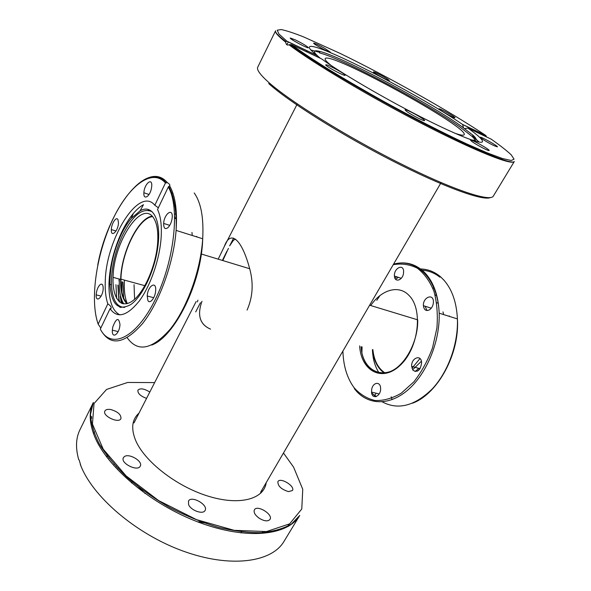 <?xml version="1.0" encoding="UTF-8"?>
<svg xmlns="http://www.w3.org/2000/svg" width="591" height="591" viewBox="0 0 591 591"><rect width="100%" height="100%" fill="white"/><g stroke="black" fill="none" stroke-linecap="round" stroke-linejoin="round"><path stroke-width="0.89" d="M197.379 301.905L197.926 300.154M218.205 259.154L224.336 246.44C230.379 229.471 241.712 238.808 249.698 268.757C253.672 283.355 252.8 297.133 247.068 310.09M233.282 240.478L229.655 245.856C231.487 241.97 233.475 239.754 235.617 239.215L235.159 239.325M228.422 248.39L222.807 260.557L228.422 248.383M201.982 301.262L201.398 302.998C197.231 315.949 200.283 324.658 210.551 329.135C200.29 324.769 197.239 316.052 201.398 302.991M123.741 303.863C120.468 298.603 118.983 290.89 119.293 280.71L119.367 279.07M127.553 303.501C122.81 299.282 120.608 291.171 120.933 279.166C121.421 252.497 138.708 217.525 152.559 216.646M222.379 260.424L226.885 251.241M372.84 349.517C374.037 360.54 378.092 368.348 385 372.936M188.588 504.625L188.47 501.087C191.314 495.11 208.675 504.943 205.055 510.484C203.119 514.827 190.886 510.506 188.588 504.625M259.242 518.263C255.046 515.16 253.436 512.345 254.403 509.819C257.092 504.426 273.411 514.458 269.991 519.423C267.915 521.646 264.332 521.262 259.242 518.263M124.25 456.717C128.764 452.787 143.303 461.342 140.259 466.144C137.733 472.017 120.039 463.13 123.423 457.685L124.25 456.717M110.827 409.556C117.904 411.683 121.266 414.719 120.926 418.657C118.806 423.858 101.955 415.82 104.888 410.996C105.774 409.519 107.754 409.046 110.827 409.556M146.561 398.378C140.436 396.088 137.555 393.355 137.925 390.171C140.008 388.088 143.672 388.523 148.932 391.501L149.782 392.099M288.438 491.616C281.183 489.289 277.674 485.95 277.918 481.606C280.237 476.93 295.434 486.26 292.442 490.53L288.438 491.616M137.097 485.381L145.12 493.544M198.694 521.787L206.407 523.257M260.542 492.968L260.949 493.027M108.766 457.02L108.995 458.21M106.964 454.612L107.178 457.648M79.135 459.872L80.937 465.989M113.96 463.374L114.299 464.533M115.88 465.538L116.353 466.794M372.522 349.709C373.704 360.636 377.686 368.459 384.453 373.165M411.964 368.252L419.994 358.545M426.99 310.556L425.099 306.227M403.461 273.663C402.286 280.71 394.559 282.646 394.426 276.034C393.709 268.329 403.394 263.327 403.631 271.387L403.461 273.663M429.657 309.736C426.133 311.45 424.05 310.105 423.4 305.687C422.794 297.339 433.351 293.003 433.432 301.691C433.358 305.155 432.102 307.837 429.657 309.736M413.05 370.343L411.668 366.427C410.952 357.843 421.435 353.876 421.619 362.793C420.452 370.225 417.593 372.744 413.05 370.343M371.702 389.321C372.855 382.303 380.272 381.077 380.589 387.962C381.431 396.162 371.983 400.38 371.54 392.114L371.702 389.321M412.621 369.767L421.413 361.241M371.628 392.808L375.684 396.724M375.351 394.485L376.12 393.207M372.404 349.68L372.67 353.573C373.482 361.234 375.654 367.75 379.171 373.113M444.137 280.378L440.28 276.536M435.272 295.796L436.357 294M391.22 396.812L392.084 399.627M442.984 311.885L443.656 314.589M448.82 316.222L449.315 315.926M417.327 371.207L419.994 368.754M415.126 371.554L418.79 368.326M331.396 65.66C326.734 61.952 324.658 59.625 325.176 58.657C328.662 50.375 469.505 127.486 464.142 134.741C463.573 135.671 460.5 135.176 454.907 133.256M472.453 136.004L479.183 142.113M310.836 49.976L319.694 52.377M474.699 140.998C475.437 140.311 474.543 138.774 472.017 136.381L459.251 126.511C424.471 102.051 341.561 58.169 319.613 52.946L319.842 51.424C341.916 56.788 425.247 100.928 460.293 125.462L473.177 135.369C477.809 139.727 477.033 141.183 470.85 139.727M320.337 58.302C312.624 51.853 312.454 49.555 319.842 51.424M491.239 139.173L467.836 128.07C478.215 135.383 483.091 139.941 482.463 141.744C481.03 144.751 455.543 134.704 418.576 115.755C381.675 96.85 340.224 72.457 321.63 58.915L291.282 44.561L289.036 44.798C287.1 45.492 286.014 44.65 285.778 42.279L285.859 41.629L286.871 41.171L317.042 55.473C311.324 50.959 308.775 48.137 309.389 46.992C312.683 39.974 417.519 93.637 462.539 124.428L485.706 135.405L486.541 136.913M467.836 128.07L464.718 128.602M463.514 127.73L462.539 124.428M317.042 55.473L316.975 56.714M324.496 48.196L330.354 52.163C330.339 53.242 312.787 43.793 313.673 43.18C314.833 43.187 318.446 44.864 324.496 48.196M295.352 39.885C302.873 43.66 307.217 46.268 308.384 47.731C308.354 48.979 289.25 38.762 290.24 38.016L295.352 39.885M454.9 117.764C453.836 118.148 438.094 109.357 438.958 108.87C439.039 107.88 455.801 117.144 454.989 117.727L454.9 117.764M388.139 79.497L389.329 80.583C389.314 81.573 372.633 72.471 373.475 71.932C373.453 71.186 384.49 76.874 388.139 79.497M494.209 145.755C488.853 143.288 479.611 137.666 480.291 137.297C480.439 136.211 498.316 146.199 497.415 146.864L494.209 145.755M478.673 145.741C473.435 142.712 470.732 140.843 470.554 140.133C470.761 138.87 490.175 149.715 489.156 150.528C488.188 150.675 484.694 149.08 478.673 145.741M406.593 111.367L405.02 109.793C405.271 108.397 425.705 119.648 424.597 120.579C424.589 121.672 411.196 114.831 406.593 111.367M326.166 64.751C328.958 64.98 346.149 74.51 345.137 75.271C345.048 76.697 324.622 65.675 325.744 64.803L326.166 64.751M119.02 280.969L119.109 278.996M123.135 303.759L122.374 302.356M126.902 303.671C122.411 299.216 120.335 291.134 120.66 279.417C121.155 252.837 138.117 217.946 152.101 216.158M153.882 218.441C157.029 223.634 158.299 231.554 157.701 242.192C156.349 264.871 144.278 292.685 132.495 300.945C120.697 309.514 112.172 297.93 113.08 277.349C113.472 241.948 142.298 198.266 153.882 218.441M119.943 314.914C112.216 310.969 108.574 300.235 109.003 282.705C109.83 265.787 113.974 249.121 121.451 232.728C125.048 225.06 129.023 218.633 133.359 213.44C136.735 209.443 140.104 206.525 143.465 204.7L140.104 210.817C152.604 203.511 161.683 220.125 157.79 247.215C154.687 270.708 142.534 296.29 130.973 304.431C118.473 311.383 111.47 304.749 109.948 284.537C109.719 268.358 113.354 251.929 120.867 235.255C124.029 228.532 127.508 222.91 131.298 218.382L140.104 210.817M152.153 211.755C142.52 207.242 132.554 215.279 122.248 235.861C114.809 252.35 111.211 268.602 111.455 284.611C112.238 299.511 116.619 307.113 124.612 307.423M122.359 302.326L122.655 303.648M116.693 298.521L115.954 284.699M157.546 209.487C160.693 216.158 161.882 225.54 161.129 237.648C159.651 259.501 150.446 285.992 139.195 301.115C126.895 316.244 117.188 318.771 110.074 308.701L100.322 329.084C110.554 349.695 135.834 338.828 155.064 299.94C174.456 261.281 180.262 206.939 168.28 187.044L157.546 209.487M100.81 328.064L98.158 324.127L107.821 303.855C110.31 305.554 111.411 306.965 111.123 308.103L110.074 308.701M107.821 303.855C105.796 297.953 104.939 290.617 105.257 281.833C105.715 239.636 138.907 185.508 154.82 205.247L165.443 182.951L167.423 182.693C169.27 183.86 170.068 184.791 169.831 185.478L168.28 187.044M158.358 207.781L154.82 205.247M168.243 227.38C165.199 229.833 163.67 228.518 163.655 223.442C164.113 213.772 173.133 207.338 172.217 217.488C171.767 221.559 170.437 224.853 168.243 227.38M112.807 326.919C116.331 317.936 118.717 317.108 119.973 324.452C119.678 333.974 111.721 339.81 112.349 330.192L112.807 326.919M147.89 300.442L147.233 295.988C147.647 285.978 156.534 280.156 155.662 290.632C155.352 297.672 149.782 304.624 147.89 300.442M99.657 285.061C101.918 283.148 103.107 284.271 103.203 288.438C103.041 297.088 95.69 303.648 96.17 294.843C96.473 290.787 97.633 287.529 99.657 285.061M117.949 219.586L118.473 222.859C118.252 231.251 110.798 238.151 111.33 229.581C111.411 223.612 116.316 216.158 117.949 219.586M151.34 188.802C149.597 197.121 143.236 200.371 143.886 192.755C144.197 183.964 152.463 176.864 151.739 186.15L151.34 188.802M191.972 232.403L192.238 235.477M196.345 236.769L196.781 236.378M173.909 205.949L174.759 205.387M122.935 282.033L123.674 298.13M176.421 214.437L174.611 213.957M134.054 284.722L134.593 299.253M139.048 413.072C132.066 419.27 130.862 428.209 135.428 439.889C143.931 460.936 175.97 486.201 207.81 496.056C239.687 506.059 264.103 499.129 266.231 482.581M283.473 453.009L293.572 467.097L302.747 489.274L301.779 508.991L289.634 523.855L266.475 531.553L234.184 530.334L196.522 519.652L158.669 500.607L126.097 475.888L103.211 449.153L92.44 424.057L94.035 403.542L106.579 389.425L127.686 382.458L154.643 382.591M288.829 524.365L288.748 526.116M299.726 515.455L291.385 524.054C283.562 528.576 273.603 531.457 261.51 532.683C248.36 532.831 233.91 531.028 218.16 527.283C202.004 522.407 185.877 515.825 169.772 507.543C154.125 498.442 139.897 488.41 127.102 477.425C115.474 466.188 106.188 454.996 99.258 443.856C93.806 433.018 90.903 423.097 90.534 414.092L93.341 402.456C88.849 411.476 89.197 422.617 94.375 435.877C106.469 466.691 151.082 504.559 199.064 522.392C247.068 540.373 288.09 535.483 299.726 515.455L284.012 541.378C271.786 562.366 230.534 568.394 182.937 551.019C135.361 533.784 91.649 495.805 80.258 464.245M78.721 459.65C75.434 447.985 75.855 437.997 79.992 429.687L93.341 402.456M90.216 417.615L91.642 416.603M91.701 418.184L90.29 419.218M406.12 358.412C388.93 383.005 362.556 374.118 361.079 346.607C362.032 365.689 375.226 377.937 390.267 371.562C405.345 365.519 418.096 341.206 417.726 320.292M359.624 345.927C361.094 371.111 382.296 382.724 400.343 365.164C418.679 348.084 423.282 309.329 409.053 295.47C398.762 284.441 381.468 289.642 370.727 305.547M393.244 264.694C401.784 263.231 409.822 264.406 417.364 268.225C424.345 273.589 429.871 281.286 433.957 291.319C436.963 302.444 437.946 314.671 436.912 327.99L432.531 347.811C427.766 360.687 421.546 372.035 413.848 381.852L401.274 393.185C392.343 398.393 383.611 400.838 375.071 400.513C366.959 398.615 359.956 394.33 354.061 387.652C347.094 378.114 343.371 365.918 342.898 351.069M439.889 277.194C434.304 272.747 428.128 270.412 421.346 270.19M398.341 277.342L395.593 279.255M379.917 295.626L376.822 300.302M362.084 346.88L361.891 352.893M394.877 278.095L396.709 276.795M419.758 268.964C427.315 268.957 434.156 271.498 440.288 276.588M354.349 388.627C366.435 404.746 388.036 406.638 407.229 390.54C426.414 374.539 440.103 341.768 439.172 313.178C438.433 296.047 433.883 282.801 425.535 273.456C416.441 264.044 405.788 260.934 393.576 264.125M443.405 279.573C451.886 288.881 456.555 301.994 457.412 318.918C458.35 343.763 448.096 372.064 432.169 389.011C414.653 406.032 398.016 410.309 382.274 401.865M286.871 41.171L278.982 34.042L277.223 30.193L281.176 29.55C286.391 30.614 293.823 33.044 303.486 36.856L339.596 53.16C387.644 76.431 449.012 110.879 485.706 135.405M491.091 139.07C500.075 145.416 506.797 150.675 511.252 154.864L514.067 159.178L511.215 160.493L502.335 158.484L487.42 152.966L466.92 144.012C443.095 132.923 413.87 118.001 384.054 101.63C364.381 90.622 346.112 79.999 329.246 69.745C313.74 60.046 301.085 51.646 291.282 44.561M485.233 136.299L479.774 132.687M285.859 41.629C278.265 35.741 274.837 32.113 275.583 30.762C274.726 32.32 278.125 36.162 285.778 42.279M289.036 44.798C312.174 62.424 370.276 97.072 423.319 124.346C476.435 151.695 512.434 165.739 514.325 161.469L493.33 196.101C490.345 202.233 452.691 189.874 399.117 162.939C345.609 136.07 288.873 100.625 268.24 81.972C259.959 74.503 256.464 69.553 257.757 67.13L275.583 30.762M268.706 83.575C288.445 101.438 340.963 134.571 392.38 160.818C443.848 187.125 483.165 201.169 490.36 197.564M127.028 303.043C124.731 297.081 123.874 289.435 124.45 280.119M121.975 281.774L121.872 292.346M121.768 303.353L120.823 298.352M120.305 296.423L121.354 303.168M175.246 218.471L174.714 216.912M118.089 285.143L119.212 301.728M120.498 306.677L120.749 307.423M148.888 209.702L148.275 210.197M117.882 285.091L118.983 301.521M120.283 306.581L120.557 307.379M148.696 209.635L148.046 210.167M98.158 324.127C89.721 300.339 96.185 255.253 112.054 221.004C127.789 186.645 151.806 167.342 165.443 182.951M100.64 329.741C110.066 346.422 123.962 344.45 142.328 323.824C159.223 302.806 173.651 263.239 176.096 230.401C177.426 210.381 175.254 195.495 169.565 185.759M194.203 192.969C200.992 202.484 203.829 217.754 202.698 238.771C200.689 270.419 186.978 308.31 170.267 329.113C152.064 349.673 137.718 352.554 127.228 337.757M119.618 307.091L119.589 306.204M119.537 302.008L119.545 300.885M168.93 188.256L170.504 187.443M167.423 182.693C162.185 176.554 155.81 174.921 148.311 177.795M121.081 301.284L121.081 303.035M121.17 306.951L121.199 307.512M195.717 311.9L200.43 302.732M229.744 245.679L233.63 238.114M260.675 492.118L441.1 182.604M134.017 422.89L196.123 301.558M224.336 246.44L297.288 103.913M249.69 268.735L201.361 254.034M144.891 285.697L120.933 279.166M417.711 319.842L369.626 305.215M261.761 490.877L262.722 491.025M288.378 524.645L288.342 526.352M94.545 431.799L93.563 433.779M132.266 481.392L131.475 482.891M118.119 467.976L117.882 468.434M241.778 531.405L240.877 532.956M262.552 531.937L262.131 532.654M91.649 417.128L90.231 418.081M432.981 288.622L433.949 287.019M371.54 392.114L379.178 393.938M411.668 366.427L420.053 368.666M423.4 305.687L431.29 308.184M436.69 302.747L438.315 303.272M394.426 276.041L401.245 278.309M412.503 403.21C437.495 394.167 459.798 354.09 457.412 318.918L439.172 313.178C437.82 278.427 416.175 257.676 393.547 264.177M374.539 394.862L376.208 396.591M472.017 136.381L473.177 135.369M307.364 50.989L306.884 51.942M305.554 54.579L305.222 55.236M485.979 135.627L462.539 124.516M317.027 55.569L286.487 41.097M289.753 44.547C313.378 62.018 371.399 96.481 424.139 123.659C476.944 150.897 512.715 165.199 514.325 161.469M306.862 50.752L306.374 51.705M305.082 54.269L304.749 54.919M288.327 41.865L286.879 44.776M343.511 78.381L343.245 78.891M324.666 66.901L324.378 67.455M403.646 112.283L403.387 112.748M423.422 122.677L423.149 123.15M467.998 144.507L467.658 145.083M487.649 153.054L487.235 153.763M492.554 155.005L492.104 155.758M113.08 277.356L120.66 279.417M122.765 303.678L121.901 300.258M111.455 284.611L109.948 284.537M131.298 218.382L133.359 213.44M121.31 299.822L122.13 303.486M110.517 309.381L111.13 308.103M168.649 186.49C174.426 195.577 176.864 215.058 176.096 230.401L202.698 238.771C201.642 283.769 174.064 337.21 151.761 345.041M165.827 182.538C146.169 158.986 107.51 210.566 97.737 265.137M163.655 223.435L169.743 225.363M174.737 218.308L176.074 218.736M143.886 192.762L149.043 194.476M170.806 192.6L172.956 193.331M111.33 229.581L116.021 231M96.17 294.843L101.127 296.128M112.349 330.192L118.156 331.581M147.233 295.988L153.719 297.716M119.877 307.18L119.818 306.33M119.596 302.06L119.559 300.893"/></g></svg>
